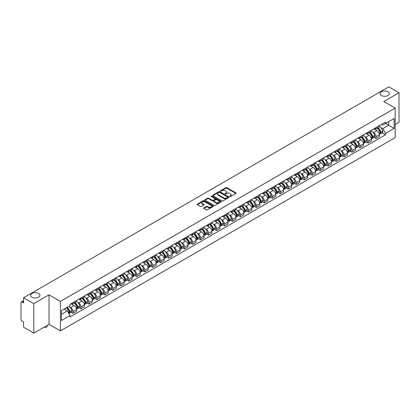 <?xml version="1.0" encoding="UTF-8"?>
<svg xmlns="http://www.w3.org/2000/svg" width="420" height="420" viewBox="0 0 420 420"><rect width="100%" height="100%" fill="white"/><g stroke="black" fill="none" stroke-linecap="round" stroke-linejoin="round"><path stroke-width="0.63" d="M229.845 196.508A0.499 0.289 0 0 0 230.548 196.508L235.877 193.431A0.709 0.41 0 0 0 236.087 193.142A0.709 0.41 0 0 0 235.877 192.853L226.847 187.64A0.709 0.41 0 0 0 225.845 187.64L220.516 190.717A0.499 0.289 0 0 0 221.214 191.121L221.907 190.722A2.268 1.312 0 0 1 225.115 190.722L225.871 191.158A2.268 1.312 0 0 1 226.532 192.087A2.268 1.312 0 0 1 225.871 193.011L225.178 193.41A0.499 0.289 0 0 0 225.881 193.814L226.569 193.415A2.268 1.312 0 0 1 229.782 193.415L230.533 193.851A2.268 1.312 0 0 1 231.2 194.78A2.268 1.312 0 0 1 230.533 195.704L229.845 196.103A0.499 0.289 0 0 0 229.845 196.508L229.845 196.103M38.582 293.459A4.625 2.672 0 0 0 33.542 292.882A4.625 2.672 0 0 0 30.686 295.349A4.625 2.672 0 0 0 32.041 297.239A4.625 2.672 0 0 0 37.081 297.817A4.625 2.672 0 0 0 39.937 295.349A4.625 2.672 0 0 0 38.582 293.459M387.959 91.749A4.625 2.672 0 0 0 382.919 91.172A4.625 2.672 0 0 0 380.063 93.639A4.625 2.672 0 0 0 381.418 95.524A4.625 2.672 0 0 0 386.458 96.107A4.625 2.672 0 0 0 389.314 93.639A4.625 2.672 0 0 0 387.959 91.749M203.821 207.853A0.709 0.41 0 0 0 203.611 208.147A0.709 0.41 0 0 0 203.821 208.435L206.357 209.895A0.709 0.41 0 0 0 207.359 209.895L213.276 206.477A0.709 0.41 0 0 0 213.486 206.189A0.709 0.41 0 0 0 213.276 205.9L204.246 200.686A0.709 0.41 0 0 0 203.243 200.686L197.327 204.104A0.709 0.41 0 0 0 197.117 204.393A0.709 0.41 0 0 0 197.327 204.682L200.382 206.451A0.709 0.41 0 0 0 201.39 206.451L203.921 204.986A0.709 0.41 0 0 0 204.131 204.697A0.709 0.41 0 0 0 203.921 204.409L202.403 203.532A1.895 1.097 0 0 1 201.847 202.755A1.895 1.097 0 0 1 203.018 201.747A1.895 1.097 0 0 1 205.086 201.983L211.034 205.417A1.895 1.097 0 0 1 211.585 206.189A1.895 1.097 0 0 1 210.415 207.202A1.895 1.097 0 0 1 208.346 206.966L207.359 206.393A0.709 0.41 0 0 0 206.357 206.393L203.821 207.853L203.821 208.435M60.407 301.397L49.009 294.819L33.779 303.613L23.604 297.738L388.831 86.882L399 92.752L383.77 101.546L395.168 108.124L60.407 301.397L60.407 330.907L395.168 137.634L395.168 108.124M221.954 200.891A0.709 0.41 0 0 0 222.957 200.891L228.879 197.474A0.709 0.41 0 0 0 229.089 197.185A0.709 0.41 0 0 0 228.879 196.891L219.849 191.678A0.709 0.41 0 0 0 218.846 191.678L212.924 195.095A0.709 0.41 0 0 0 212.72 195.384A0.709 0.41 0 0 0 212.924 195.678L221.954 200.891M211.391 196.618A0.499 0.289 0 0 1 211.895 196.686L211.895 196.098L221.078 201.395A0.709 0.41 0 0 1 221.288 201.684A0.709 0.41 0 0 1 221.078 201.978L215.161 205.396A0.709 0.41 0 0 1 214.153 205.396L205.123 200.177L205.123 199.6A0.709 0.41 0 0 0 204.918 199.889A0.709 0.41 0 0 0 205.123 200.177M205.123 199.6L207.659 198.14A0.709 0.41 0 0 1 208.661 198.14L212.326 200.251A0.709 0.41 0 0 0 213.328 200.251L215.009 199.28A0.709 0.41 0 0 0 215.213 198.991A0.709 0.41 0 0 0 215.009 198.702L211.197 196.502A0.499 0.289 0 0 1 211.895 196.098M33.779 303.613L33.779 333.118L23.604 327.248L23.604 322.024L22.024 321.111A1.444 0.835 -120 0 1 21 319.342L21 302.636A1.444 0.835 -120 0 1 21.299 301.975L23.604 300.647M395.168 124.472L399 122.262L399 92.752M33.779 333.118L49.009 324.324L60.407 330.907M23.604 297.738L23.604 302.962L22.024 302.048A1.444 0.835 -120 0 0 21.299 301.975M376 127.601A3.323 1.922 60 0 1 375.312 129.092L378.688 127.145A3.323 1.922 -120 0 0 379.376 125.654M372.797 132.095L373.648 132.589A3.323 1.922 60 0 1 376 136.657L379.376 134.71A3.323 1.922 -120 0 0 377.024 130.641L374.608 129.245M379.376 134.71L379.376 136.511L376 138.458L374.173 137.403M375.312 129.092A3.323 1.922 60 0 1 373.674 128.945M376 136.657L376 138.458M368.03 132.206A3.323 1.922 60 0 1 367.337 133.697L370.713 131.749A3.323 1.922 -120 0 0 371.401 130.258M366.198 142.007L368.03 143.062L371.401 141.115L371.401 139.314A3.323 1.922 -120 0 0 369.049 135.245L366.634 133.849M367.337 133.697A3.323 1.922 60 0 1 365.705 133.544M364.828 136.7L365.678 137.193A3.323 1.922 60 0 1 368.03 141.262L368.03 143.062M360.056 136.804A3.323 1.922 60 0 1 359.368 138.301L362.738 136.353A3.323 1.922 -120 0 0 363.426 134.862M358.229 146.612L360.056 147.667L363.426 145.719L363.426 143.918A3.323 1.922 -120 0 0 361.079 139.844L358.664 138.453M359.368 138.301A3.323 1.922 60 0 1 357.73 138.149M356.853 141.304L357.704 141.792A3.323 1.922 60 0 1 360.056 145.866L360.056 147.667M352.081 141.409A3.323 1.922 60 0 1 351.393 142.905L354.769 140.957A3.323 1.922 -120 0 0 355.457 139.461M350.254 151.21L352.081 152.271L355.457 150.323L355.457 148.523A3.323 1.922 -120 0 0 353.105 144.448L350.69 143.057M351.393 142.905A3.323 1.922 60 0 1 349.755 142.753M348.878 145.908L349.729 146.396A3.323 1.922 60 0 1 352.081 150.47L352.081 152.271M344.111 146.013A3.323 1.922 60 0 1 343.418 147.504L346.794 145.556A3.323 1.922 -120 0 0 347.482 144.065M342.279 155.815L344.111 156.87L347.482 154.922L347.482 153.127A3.323 1.922 -120 0 0 345.13 149.053L342.715 147.656M343.418 147.504A3.323 1.922 60 0 1 341.786 147.357M340.909 150.507L341.759 151.001A3.323 1.922 60 0 1 344.111 155.075L344.111 156.87M336.137 150.617A3.323 1.922 60 0 1 335.449 152.108L338.819 150.16A3.323 1.922 -120 0 0 339.507 148.669M334.31 160.419L336.137 161.474L339.507 159.527L339.507 157.726A3.323 1.922 -120 0 0 337.16 153.657L334.745 152.261M335.449 152.108A3.323 1.922 60 0 1 333.811 151.961M332.934 155.111L333.784 155.605A3.323 1.922 60 0 1 336.137 159.673L336.137 161.474M328.162 155.222A3.323 1.922 60 0 1 327.474 156.713L330.85 154.765A3.323 1.922 -120 0 0 331.538 153.274M326.335 165.023L328.162 166.078L331.538 164.131L331.538 162.33A3.323 1.922 -120 0 0 329.185 158.261L326.77 156.865M327.474 156.713A3.323 1.922 60 0 1 325.836 156.56M324.959 159.716L325.81 160.209A3.323 1.922 60 0 1 328.162 164.278L328.162 166.078M320.192 159.821A3.323 1.922 60 0 1 319.499 161.317L322.875 159.369A3.323 1.922 -120 0 0 323.563 157.873M318.36 169.628L320.192 170.683L323.563 168.735L323.563 166.934A3.323 1.922 -120 0 0 321.211 162.86L318.796 161.469M319.499 161.317A3.323 1.922 60 0 1 317.867 161.165M316.99 164.32L317.84 164.808A3.323 1.922 60 0 1 320.192 168.882L320.192 170.683M312.218 164.425A3.323 1.922 60 0 1 311.53 165.921L314.9 163.973A3.323 1.922 -120 0 0 315.588 162.477M310.391 174.227L312.218 175.287L315.588 173.339L315.588 171.538A3.323 1.922 -120 0 0 313.241 167.465L310.826 166.073M311.53 165.921A3.323 1.922 60 0 1 309.892 165.769M309.015 168.924L309.866 169.412A3.323 1.922 60 0 1 312.218 173.486L312.218 175.287M304.243 169.029A3.323 1.922 60 0 1 303.555 170.52L306.931 168.572A3.323 1.922 -120 0 0 307.619 167.081M302.416 178.831L304.243 179.886L307.619 177.938L307.619 176.143A3.323 1.922 -120 0 0 305.267 172.069L302.852 170.672M303.555 170.52A3.323 1.922 60 0 1 301.917 170.373M301.046 173.523L301.896 174.017A3.323 1.922 60 0 1 304.243 178.091L304.243 179.886M296.273 173.633A3.323 1.922 60 0 1 295.586 175.124L298.956 173.177A3.323 1.922 -120 0 0 299.644 171.685M294.441 183.435L296.273 184.49L299.644 182.542L299.644 180.742A3.323 1.922 -120 0 0 297.292 176.673L294.877 175.277M295.586 175.124A3.323 1.922 60 0 1 293.947 174.977M293.071 178.127L293.921 178.621A3.323 1.922 60 0 1 296.273 182.69L296.273 184.49M288.298 178.238A3.323 1.922 60 0 1 287.611 179.728L290.981 177.781A3.323 1.922 -120 0 0 291.669 176.29M286.471 188.039L288.298 189.095L291.674 187.147L291.674 185.346A3.323 1.922 -120 0 0 289.322 181.277L286.907 179.881M287.611 179.728A3.323 1.922 60 0 1 285.973 179.576M285.096 182.732L285.947 183.22A3.323 1.922 60 0 1 288.298 187.294L288.298 189.095M280.324 182.837A3.323 1.922 60 0 1 279.636 184.333L283.012 182.385A3.323 1.922 -120 0 0 283.7 180.889M278.497 192.644L280.324 193.699L283.7 191.751L283.7 189.95A3.323 1.922 -120 0 0 281.348 185.876L278.933 184.485M279.636 184.333A3.323 1.922 60 0 1 277.998 184.18M277.127 187.336L277.977 187.824A3.323 1.922 60 0 1 280.324 191.898L280.324 193.699M272.354 187.441A3.323 1.922 60 0 1 271.667 188.932L275.037 186.984A3.323 1.922 -120 0 0 275.725 185.493M270.522 197.243L272.354 198.303L275.725 196.355L275.725 194.554A3.323 1.922 -120 0 0 273.373 190.481L270.963 189.089M271.667 188.932A3.323 1.922 60 0 1 270.029 188.785M269.152 191.935L270.002 192.428A3.323 1.922 60 0 1 272.354 196.502L272.354 198.303M264.38 192.045A3.323 1.922 60 0 1 263.692 193.536L267.062 191.588A3.323 1.922 -120 0 0 267.755 190.097M262.553 201.847L264.38 202.902L267.755 200.954L267.755 199.154A3.323 1.922 -120 0 0 265.403 195.085L262.988 193.688M263.692 193.536A3.323 1.922 60 0 1 262.054 193.389M261.177 196.539L262.028 197.033A3.323 1.922 60 0 1 264.38 201.101L264.38 202.902M256.405 196.649A3.323 1.922 60 0 1 255.717 198.14L259.093 196.192A3.323 1.922 -120 0 0 259.781 194.702M254.578 206.451L256.405 207.506L259.781 205.559L259.781 203.758A3.323 1.922 -120 0 0 257.428 199.689L255.014 198.292M255.717 198.14A3.323 1.922 60 0 1 254.079 197.988M253.208 201.143L254.058 201.637A3.323 1.922 60 0 1 256.405 205.706L256.405 207.506M248.435 201.254A3.323 1.922 60 0 1 247.748 202.745L251.118 200.797A3.323 1.922 -120 0 0 251.806 199.306M246.603 211.055L248.435 212.111L251.806 210.163L251.806 208.362A3.323 1.922 -120 0 0 249.454 204.288L247.044 202.897M247.748 202.745A3.323 1.922 60 0 1 246.109 202.592M245.233 205.748L246.083 206.236A3.323 1.922 60 0 1 248.435 210.31L248.435 212.111M240.46 205.853A3.323 1.922 60 0 1 239.773 207.349L243.143 205.401A3.323 1.922 -120 0 0 243.836 203.905M238.634 215.66L240.46 216.715L243.836 214.767L243.836 212.966A3.323 1.922 -120 0 0 241.484 208.892L239.069 207.501M239.773 207.349A3.323 1.922 60 0 1 238.135 207.197M237.258 210.352L238.109 210.84A3.323 1.922 60 0 1 240.46 214.914L240.46 216.715M232.486 210.457A3.323 1.922 60 0 1 231.798 211.948L235.174 210A3.323 1.922 -120 0 0 235.862 208.509M230.659 220.259L232.486 221.314L235.862 219.371L235.862 217.571A3.323 1.922 -120 0 0 233.51 213.497L231.095 212.105M231.798 211.948A3.323 1.922 60 0 1 230.16 211.801M229.289 214.951L230.139 215.444A3.323 1.922 60 0 1 232.486 219.518L232.486 221.314M224.516 215.061A3.323 1.922 60 0 1 223.828 216.552L227.199 214.604A3.323 1.922 -120 0 0 227.887 213.113M222.684 224.863L224.516 225.918L227.887 223.97L227.887 222.169A3.323 1.922 -120 0 0 225.535 218.101L223.125 216.704M223.828 216.552A3.323 1.922 60 0 1 222.191 216.405M221.314 219.555L222.164 220.048A3.323 1.922 60 0 1 224.516 224.117L224.516 225.918M216.541 219.665A3.323 1.922 60 0 1 215.854 221.156L219.224 219.209A3.323 1.922 -120 0 0 219.917 217.718M214.715 229.467L216.541 230.522L219.917 228.575L219.917 226.774A3.323 1.922 -120 0 0 217.565 222.705L215.15 221.309M215.854 221.156A3.323 1.922 60 0 1 214.216 221.004M213.339 224.159L214.19 224.653A3.323 1.922 60 0 1 216.541 228.722L216.541 230.522M208.567 224.264A3.323 1.922 60 0 1 207.879 225.761L211.255 223.813A3.323 1.922 -120 0 0 211.942 222.322M206.74 234.071L208.567 235.127L211.942 233.179L211.942 231.378A3.323 1.922 -120 0 0 209.591 227.304L207.175 225.913M207.879 225.761A3.323 1.922 60 0 1 206.241 225.608M205.37 228.764L206.22 229.252A3.323 1.922 60 0 1 208.567 233.326L208.567 235.127M200.597 228.869A3.323 1.922 60 0 1 199.909 230.365L203.28 228.417A3.323 1.922 -120 0 0 203.968 226.921M198.765 238.67L200.597 239.731L203.968 237.783L203.968 235.982A3.323 1.922 -120 0 0 201.616 231.908L199.206 230.517M199.909 230.365A3.323 1.922 60 0 1 198.272 230.213M197.395 233.368L198.245 233.856A3.323 1.922 60 0 1 200.597 237.93L200.597 239.731M192.623 233.473A3.323 1.922 60 0 1 191.935 234.964L195.305 233.016A3.323 1.922 -120 0 0 195.998 231.525M190.796 243.275L192.623 244.33L195.998 242.382L195.998 240.587A3.323 1.922 -120 0 0 193.646 236.513L191.231 235.116M191.935 234.964A3.323 1.922 60 0 1 190.297 234.817M189.42 237.967L190.271 238.46A3.323 1.922 60 0 1 192.623 242.534L192.623 244.33M184.648 238.077A3.323 1.922 60 0 1 183.96 239.568L187.336 237.62A3.323 1.922 -120 0 0 188.024 236.129M182.821 247.879L184.648 248.934L188.024 246.986L188.024 245.185A3.323 1.922 -120 0 0 185.672 241.117L183.257 239.72M183.96 239.568A3.323 1.922 60 0 1 182.327 239.421M181.451 242.571L182.301 243.065A3.323 1.922 60 0 1 184.648 247.133L184.648 248.934M176.678 242.681A3.323 1.922 60 0 1 175.991 244.172L179.361 242.225A3.323 1.922 -120 0 0 180.049 240.734M174.846 252.483L176.678 253.538L180.049 251.591L180.049 249.79A3.323 1.922 -120 0 0 177.697 245.721L175.287 244.325M175.991 244.172A3.323 1.922 60 0 1 174.353 244.02M173.476 247.175L174.326 247.669A3.323 1.922 60 0 1 176.678 251.738L176.678 253.538M168.703 247.28A3.323 1.922 60 0 1 168.016 248.777L171.386 246.829A3.323 1.922 -120 0 0 172.079 245.333M166.877 257.087L168.703 258.142L172.079 256.195L172.079 254.394A3.323 1.922 -120 0 0 169.727 250.32L167.312 248.929M168.016 248.777A3.323 1.922 60 0 1 166.378 248.624M165.501 251.78L166.352 252.268A3.323 1.922 60 0 1 168.703 256.342L168.703 258.142M160.729 251.885A3.323 1.922 60 0 1 160.041 253.381L163.417 251.433A3.323 1.922 -120 0 0 164.105 249.937M158.902 261.686L160.729 262.747L164.105 260.799L164.105 258.998A3.323 1.922 -120 0 0 161.753 254.924L159.338 253.533M160.041 253.381A3.323 1.922 60 0 1 158.408 253.228M157.531 256.384L158.382 256.872A3.323 1.922 60 0 1 160.729 260.946L160.729 262.747M152.759 256.489A3.323 1.922 60 0 1 152.072 257.98L155.442 256.032A3.323 1.922 -120 0 0 156.13 254.541M150.927 266.291L152.759 267.346L156.13 265.398L156.13 263.603A3.323 1.922 -120 0 0 153.783 259.529L151.368 258.132M152.072 257.98A3.323 1.922 60 0 1 150.434 257.833M149.557 260.983L150.407 261.476A3.323 1.922 60 0 1 152.759 265.55L152.759 267.346M144.784 261.093A3.323 1.922 60 0 1 144.097 262.584L147.467 260.636A3.323 1.922 -120 0 0 148.16 259.145M142.958 270.895L144.784 271.95L148.16 270.002L148.16 268.202A3.323 1.922 -120 0 0 145.808 264.133L143.393 262.736M144.097 262.584A3.323 1.922 60 0 1 142.459 262.437M141.582 265.587L142.433 266.081A3.323 1.922 60 0 1 144.784 270.149L144.784 271.95M136.81 265.697A3.323 1.922 60 0 1 136.122 267.188L139.498 265.24A3.323 1.922 -120 0 0 140.185 263.75M134.983 275.499L136.81 276.554L140.185 274.606L140.185 272.806A3.323 1.922 -120 0 0 137.834 268.737L135.418 267.341M136.122 267.188A3.323 1.922 60 0 1 134.489 267.036M133.613 270.191L134.463 270.68A3.323 1.922 60 0 1 136.81 274.754L136.81 276.554M128.84 270.296A3.323 1.922 60 0 1 128.153 271.793L131.523 269.845A3.323 1.922 -120 0 0 132.211 268.349M127.008 280.103L128.84 281.159L132.211 279.211L132.211 277.41A3.323 1.922 -120 0 0 129.864 273.336L127.449 271.945M128.153 271.793A3.323 1.922 60 0 1 126.514 271.64M125.638 274.796L126.488 275.284A3.323 1.922 60 0 1 128.84 279.358L128.84 281.159M120.866 274.901A3.323 1.922 60 0 1 120.178 276.392L123.554 274.449A3.323 1.922 -120 0 0 124.241 272.953M119.039 284.702L120.866 285.763L124.241 283.815L124.241 282.014A3.323 1.922 -120 0 0 121.889 277.94L119.474 276.549M120.178 276.392A3.323 1.922 60 0 1 118.54 276.244M117.663 279.4L118.514 279.888A3.323 1.922 60 0 1 120.866 283.962L120.866 285.763M112.891 279.505A3.323 1.922 60 0 1 112.203 280.996L115.579 279.048A3.323 1.922 -120 0 0 116.267 277.557M111.064 289.306L112.896 290.362L116.267 288.414L116.267 286.619A3.323 1.922 -120 0 0 113.915 282.544L111.499 281.148M112.203 280.996A3.323 1.922 60 0 1 110.57 280.849M109.694 283.999L110.544 284.492A3.323 1.922 60 0 1 112.896 288.561L112.896 290.362M104.921 284.109A3.323 1.922 60 0 1 104.234 285.6L107.604 283.652A3.323 1.922 -120 0 0 108.292 282.161M103.089 293.911L104.921 294.966L108.292 293.018L108.292 291.218A3.323 1.922 -120 0 0 105.945 287.149L103.53 285.752M104.234 285.6A3.323 1.922 60 0 1 102.596 285.448M101.719 288.603L102.569 289.096A3.323 1.922 60 0 1 104.921 293.165L104.921 294.966M96.947 288.713A3.323 1.922 60 0 1 96.259 290.204L99.635 288.256A3.323 1.922 -120 0 0 100.322 286.766M95.12 298.515L96.947 299.57L100.322 297.623L100.322 295.822A3.323 1.922 -120 0 0 97.97 291.748L95.555 290.356M96.259 290.204A3.323 1.922 60 0 1 94.621 290.052M93.744 293.207L94.595 293.695A3.323 1.922 60 0 1 96.947 297.769L96.947 299.57M88.977 293.312A3.323 1.922 60 0 1 88.284 294.808L91.66 292.861A3.323 1.922 -120 0 0 92.348 291.365M87.145 303.119L88.977 304.175L92.348 302.227L92.348 300.426A3.323 1.922 -120 0 0 89.995 296.352L87.581 294.961M88.284 294.808A3.323 1.922 60 0 1 86.651 294.656M85.775 297.812L86.625 298.3A3.323 1.922 60 0 1 88.977 302.374L88.977 304.175M81.002 297.917A3.323 1.922 60 0 1 80.314 299.407L83.685 297.46A3.323 1.922 -120 0 0 84.373 295.969M79.17 307.718L81.002 308.774L84.373 306.831L84.373 305.03A3.323 1.922 -120 0 0 82.026 300.956L79.611 299.565M80.314 299.407A3.323 1.922 60 0 1 78.677 299.26M77.8 302.411L78.65 302.904A3.323 1.922 60 0 1 81.002 306.978L81.002 308.774M73.028 302.521A3.323 1.922 60 0 1 72.34 304.012L75.716 302.064A3.323 1.922 -120 0 0 76.403 300.573M71.201 312.322L73.028 313.378L76.403 311.43L76.403 309.629A3.323 1.922 -120 0 0 74.051 305.56L71.636 304.164M72.34 304.012A3.323 1.922 60 0 1 70.702 303.865M69.825 307.015L70.675 307.508A3.323 1.922 60 0 1 73.028 311.577L73.028 313.378M381.649 124.341L382.851 125.034L394.144 118.514L388.726 121.642L388.726 125.302L382.851 128.693L380.772 127.491M61.425 314.265L67.305 310.873L70.014 315.562L61.425 320.518L61.425 310.606L70.014 305.65L70.014 304.258L385.56 122.084L385.56 123.47L394.144 128.425L385.56 133.387L382.851 128.693M394.144 118.514L394.144 128.425M70.014 315.562L70.014 316.948L385.56 134.773L385.56 133.387M49.009 294.819L49.009 324.324M67.305 310.873L64.134 309.041M382.142 132.799L385.56 134.773M230.044 196.581L230.533 196.297A2.268 1.312 0 0 0 231.2 195.368L231.2 194.78M226.532 192.087L226.532 192.675A2.268 1.312 0 0 1 225.871 193.599L225.377 193.888M235.867 193.436L226.847 188.228A0.709 0.41 0 0 0 225.845 188.228L220.71 191.189M228.879 196.891L228.879 197.474L219.849 192.271A0.709 0.41 0 0 0 218.846 192.271L212.935 195.683M227.624 197.384A0.499 0.289 0 0 0 227.624 196.98L219.697 192.402A0.499 0.289 0 0 0 218.999 192.402L218.269 192.822A2.268 1.312 0 0 0 217.602 193.751A2.268 1.312 0 0 0 218.269 194.675L223.687 197.804A2.268 1.312 0 0 0 226.9 197.804L227.624 197.384L227.624 197.978A0.499 0.289 0 0 0 227.771 197.773L227.771 197.185M217.602 193.751L217.602 194.339A2.268 1.312 0 0 0 218.269 195.269L218.269 194.675M227.624 197.978L226.9 198.398A2.268 1.312 0 0 1 223.687 198.398L218.269 195.269M205.133 200.188L207.659 198.728L207.659 198.14M215.213 198.991L215.213 199.584A0.709 0.41 0 0 1 215.009 199.873L213.328 200.844A0.709 0.41 0 0 1 212.326 200.844L208.661 198.728A0.709 0.41 0 0 0 207.659 198.728M211.895 196.686L221.067 201.983M216.122 202.445A1.895 1.097 0 0 0 218.19 202.681A1.895 1.097 0 0 0 219.366 201.673A1.895 1.097 0 0 0 218.809 200.897L216.715 199.689A0.709 0.41 0 0 0 215.712 199.689L214.032 200.66A0.709 0.41 0 0 0 213.822 200.949A0.709 0.41 0 0 0 214.032 201.238L216.122 202.445L216.122 203.039A1.895 1.097 0 0 0 218.19 203.275A1.895 1.097 0 0 0 219.366 202.262L219.366 201.673M213.822 200.949L213.822 201.537A0.709 0.41 0 0 0 214.032 201.826L214.032 201.238M216.122 203.039L214.032 201.826M211.585 206.189L211.585 206.782A1.895 1.097 0 0 1 210.415 207.79A1.895 1.097 0 0 1 208.346 207.553L207.359 206.981A0.709 0.41 0 0 0 206.357 206.981L203.831 208.441M201.847 202.755L201.847 203.348A1.895 1.097 0 0 0 202.403 204.12L202.403 203.532M203.921 204.409L203.921 204.986L202.403 204.12M213.266 206.483L204.246 201.275A0.709 0.41 0 0 0 203.243 201.275L197.332 204.687M377.255 127.969A4.552 2.63 60 0 1 377.281 127.985A4.552 2.63 60 0 1 380.273 132.069L380.3 132.163A0.887 0.509 60 0 1 380.163 132.862A0.887 0.509 60 0 1 380.142 132.872M377.055 128.084A5.492 3.171 60 0 1 380.074 132.62L380.1 132.715A1.827 1.055 60 0 1 379.817 134.148L379.36 134.41M380.126 133.744A1.827 1.055 -120 0 0 380.63 133.675A1.827 1.055 -120 0 0 380.919 132.242L380.893 132.148A5.492 3.171 -120 0 0 377.874 127.612M379.307 126.236A5.492 3.171 60 0 1 382.756 131.072L382.788 131.166A1.827 1.055 60 0 1 382.499 132.599L380.63 133.675M375.181 129.155A5.492 3.171 60 0 1 376.331 130.242M379.003 130.247L379.701 130.651M369.285 132.573A4.552 2.63 60 0 1 369.306 132.589A4.552 2.63 60 0 1 372.304 136.673L372.33 136.768A0.887 0.509 60 0 1 372.188 137.461A0.887 0.509 60 0 1 372.167 137.471M369.086 132.689A5.492 3.171 60 0 1 372.104 137.219L372.131 137.314A1.827 1.055 60 0 1 371.842 138.747L371.385 139.01M372.151 138.348A1.827 1.055 -120 0 0 372.661 138.275A1.827 1.055 -120 0 0 372.95 136.847L372.918 136.752A5.492 3.171 -120 0 0 369.899 132.216M371.332 130.84A5.492 3.171 60 0 1 374.787 135.671L374.813 135.765A1.827 1.055 60 0 1 374.524 137.198L372.661 138.275M367.211 133.76A5.492 3.171 60 0 1 368.356 134.841M371.028 134.852L371.726 135.256M361.31 137.177A4.552 2.63 60 0 1 361.331 137.193A4.552 2.63 60 0 1 364.329 141.278L364.355 141.372A0.887 0.509 60 0 1 364.214 142.065A0.887 0.509 60 0 1 364.198 142.076M361.111 137.293A5.492 3.171 60 0 1 364.13 141.823L364.156 141.918A1.827 1.055 60 0 1 363.867 143.351L363.416 143.614M364.182 142.947A1.827 1.055 -120 0 0 364.686 142.879A1.827 1.055 -120 0 0 364.975 141.446L364.949 141.351A5.492 3.171 -120 0 0 361.93 136.82M363.358 135.445A5.492 3.171 60 0 1 366.812 140.275L366.839 140.369A1.827 1.055 60 0 1 366.55 141.803L364.686 142.879M359.237 138.364A5.492 3.171 60 0 1 360.386 139.445M363.053 139.456L363.757 139.86M353.336 141.781A4.552 2.63 60 0 1 353.362 141.792A4.552 2.63 60 0 1 356.354 145.882L356.381 145.976A0.887 0.509 60 0 1 356.244 146.669A0.887 0.509 60 0 1 356.223 146.68M353.136 141.897A5.492 3.171 60 0 1 356.155 146.428L356.181 146.522A1.827 1.055 60 0 1 355.897 147.956L355.441 148.218M356.207 147.551A1.827 1.055 -120 0 0 356.711 147.483A1.827 1.055 -120 0 0 357 146.05L356.974 145.955A5.492 3.171 -120 0 0 353.955 141.424M355.388 140.044A5.492 3.171 60 0 1 358.838 144.879L358.869 144.974A1.827 1.055 60 0 1 358.58 146.407L356.711 147.483M351.262 142.968A5.492 3.171 60 0 1 352.411 144.049M355.084 144.055L355.782 144.459M345.366 146.386A4.552 2.63 60 0 1 345.387 146.396A4.552 2.63 60 0 1 348.385 150.481L348.411 150.575A0.887 0.509 60 0 1 348.269 151.274A0.887 0.509 60 0 1 348.248 151.284M345.167 146.501A5.492 3.171 60 0 1 348.185 151.032L348.212 151.127A1.827 1.055 60 0 1 347.923 152.56L347.466 152.822M348.233 152.155A1.827 1.055 -120 0 0 348.742 152.087A1.827 1.055 -120 0 0 349.031 150.654L348.999 150.559A5.492 3.171 -120 0 0 345.98 146.029M347.413 144.648A5.492 3.171 60 0 1 350.868 149.483L350.894 149.578A1.827 1.055 60 0 1 350.606 151.011L348.742 152.087M343.292 147.572A5.492 3.171 60 0 1 344.437 148.654M347.109 148.659L347.807 149.063M337.391 150.985A4.552 2.63 60 0 1 337.412 151.001A4.552 2.63 60 0 1 340.41 155.085L340.436 155.179A0.887 0.509 60 0 1 340.3 155.878A0.887 0.509 60 0 1 340.279 155.888M337.192 151.1A5.492 3.171 60 0 1 340.211 155.636L340.237 155.731A1.827 1.055 60 0 1 339.948 157.164L339.497 157.421M340.263 156.76A1.827 1.055 -120 0 0 340.767 156.691A1.827 1.055 -120 0 0 341.056 155.258L341.03 155.164A5.492 3.171 -120 0 0 338.011 150.628M339.439 149.252A5.492 3.171 60 0 1 342.893 154.088L342.919 154.182A1.827 1.055 60 0 1 342.631 155.61L340.767 156.691M335.318 152.171A5.492 3.171 60 0 1 336.467 153.258M339.134 153.263L339.838 153.667M329.417 155.589A4.552 2.63 60 0 1 329.443 155.605A4.552 2.63 60 0 1 332.435 159.689L332.462 159.784A0.887 0.509 60 0 1 332.325 160.477A0.887 0.509 60 0 1 332.304 160.487M329.217 155.704A5.492 3.171 60 0 1 332.236 160.235L332.262 160.33A1.827 1.055 60 0 1 331.979 161.763L331.522 162.026M332.288 161.359A1.827 1.055 -120 0 0 332.792 161.291A1.827 1.055 -120 0 0 333.081 159.857L333.055 159.763A5.492 3.171 -120 0 0 330.036 155.232M331.469 153.857A5.492 3.171 60 0 1 334.919 158.686L334.95 158.781A1.827 1.055 60 0 1 334.661 160.214L332.792 161.291M327.343 156.776A5.492 3.171 60 0 1 328.493 157.857M331.165 157.868L331.863 158.272M321.447 160.193A4.552 2.63 60 0 1 321.468 160.209A4.552 2.63 60 0 1 324.466 164.293L324.492 164.388A0.887 0.509 60 0 1 324.35 165.081A0.887 0.509 60 0 1 324.329 165.091M321.248 160.309A5.492 3.171 60 0 1 324.266 164.84L324.293 164.934A1.827 1.055 60 0 1 324.004 166.367L323.547 166.63M324.314 165.963A1.827 1.055 -120 0 0 324.823 165.895A1.827 1.055 -120 0 0 325.112 164.462L325.08 164.367A5.492 3.171 -120 0 0 322.061 159.836M323.494 158.461A5.492 3.171 60 0 1 326.949 163.291L326.975 163.385A1.827 1.055 60 0 1 326.687 164.819L324.823 165.895M319.373 161.38A5.492 3.171 60 0 1 320.518 162.461M323.19 162.472L323.888 162.876M313.472 164.797A4.552 2.63 60 0 1 313.493 164.808A4.552 2.63 60 0 1 316.491 168.898L316.517 168.992A0.887 0.509 60 0 1 316.381 169.685A0.887 0.509 60 0 1 316.36 169.696M313.273 164.913A5.492 3.171 60 0 1 316.292 169.444L316.318 169.538A1.827 1.055 60 0 1 316.029 170.972L315.578 171.234M316.344 170.567A1.827 1.055 -120 0 0 316.848 170.499A1.827 1.055 -120 0 0 317.137 169.066L317.111 168.971A5.492 3.171 -120 0 0 314.092 164.441M315.52 163.06A5.492 3.171 60 0 1 318.974 167.895L319 167.99A1.827 1.055 60 0 1 318.712 169.423L316.848 170.499M311.399 165.984A5.492 3.171 60 0 1 312.548 167.066M315.215 167.071L315.919 167.475M305.498 169.402A4.552 2.63 60 0 1 305.524 169.412A4.552 2.63 60 0 1 308.516 173.497L308.548 173.591A0.887 0.509 60 0 1 308.406 174.29A0.887 0.509 60 0 1 308.385 174.3M305.298 169.512A5.492 3.171 60 0 1 308.317 174.048L308.348 174.143A1.827 1.055 60 0 1 308.06 175.576L307.603 175.838M308.369 175.172A1.827 1.055 -120 0 0 308.873 175.103A1.827 1.055 -120 0 0 309.162 173.67L309.136 173.576A5.492 3.171 -120 0 0 306.117 169.045M307.55 167.664A5.492 3.171 60 0 1 311 172.499L311.031 172.594A1.827 1.055 60 0 1 310.742 174.027L308.873 175.103M303.429 170.583A5.492 3.171 60 0 1 304.574 171.67M307.246 171.675L307.944 172.079M297.528 174.001A4.552 2.63 60 0 1 297.549 174.017A4.552 2.63 60 0 1 300.547 178.101L300.573 178.196A0.887 0.509 60 0 1 300.431 178.894A0.887 0.509 60 0 1 300.41 178.904M297.329 174.116A5.492 3.171 60 0 1 300.347 178.652L300.373 178.747A1.827 1.055 60 0 1 300.085 180.18L299.633 180.437M300.394 179.776A1.827 1.055 -120 0 0 300.904 179.708A1.827 1.055 -120 0 0 301.193 178.274L301.161 178.18A5.492 3.171 -120 0 0 298.142 173.644M299.576 172.268A5.492 3.171 60 0 1 303.03 177.103L303.056 177.193A1.827 1.055 60 0 1 302.768 178.626L300.904 179.708M295.454 175.187A5.492 3.171 60 0 1 296.599 176.274M299.271 176.279L299.969 176.684M289.553 178.605A4.552 2.63 60 0 1 289.574 178.621A4.552 2.63 60 0 1 292.572 182.705L292.598 182.8A0.887 0.509 60 0 1 292.462 183.493A0.887 0.509 60 0 1 292.441 183.503M289.354 178.721A5.492 3.171 60 0 1 292.373 183.251L292.399 183.346A1.827 1.055 60 0 1 292.11 184.779L291.659 185.041M292.425 184.375A1.827 1.055 -120 0 0 292.929 184.306A1.827 1.055 -120 0 0 293.218 182.873L293.192 182.779A5.492 3.171 -120 0 0 290.173 178.248M291.601 176.873A5.492 3.171 60 0 1 295.055 181.703L295.082 181.797A1.827 1.055 60 0 1 294.793 183.23L292.929 184.306M287.48 179.791A5.492 3.171 60 0 1 288.629 180.873M291.296 180.884L292 181.288M281.579 183.209A4.552 2.63 60 0 1 281.605 183.22A4.552 2.63 60 0 1 284.597 187.309L284.629 187.404A0.887 0.509 60 0 1 284.487 188.097A0.887 0.509 60 0 1 284.466 188.108M281.379 183.325A5.492 3.171 60 0 1 284.398 187.856L284.429 187.95A1.827 1.055 60 0 1 284.141 189.383L283.684 189.646M284.45 188.979A1.827 1.055 -120 0 0 284.954 188.911A1.827 1.055 -120 0 0 285.243 187.478L285.217 187.383A5.492 3.171 -120 0 0 282.198 182.852M283.631 181.477A5.492 3.171 60 0 1 287.086 186.307L287.112 186.401A1.827 1.055 60 0 1 286.823 187.834L284.954 188.911M279.51 184.396A5.492 3.171 60 0 1 280.655 185.477M283.327 185.488L284.025 185.892M273.609 187.814A4.552 2.63 60 0 1 273.63 187.824A4.552 2.63 60 0 1 276.628 191.914L276.654 192.008A0.887 0.509 60 0 1 276.512 192.701A0.887 0.509 60 0 1 276.491 192.712M273.409 187.929A5.492 3.171 60 0 1 276.428 192.46L276.455 192.554A1.827 1.055 60 0 1 276.166 193.988L275.714 194.25M276.476 193.583A1.827 1.055 -120 0 0 276.985 193.515A1.827 1.055 -120 0 0 277.274 192.082L277.247 191.987A5.492 3.171 -120 0 0 274.229 187.457M275.656 186.076A5.492 3.171 60 0 1 279.111 190.911L279.137 191.006A1.827 1.055 60 0 1 278.849 192.439L276.985 193.515M271.535 189A5.492 3.171 60 0 1 272.68 190.082M275.352 190.087L276.056 190.491M265.634 192.418A4.552 2.63 60 0 1 265.655 192.428A4.552 2.63 60 0 1 268.653 196.513L268.679 196.607A0.887 0.509 60 0 1 268.543 197.305A0.887 0.509 60 0 1 268.522 197.316M265.435 192.528A5.492 3.171 60 0 1 268.454 197.064L268.48 197.159A1.827 1.055 60 0 1 268.191 198.592L267.74 198.854M268.506 198.188A1.827 1.055 -120 0 0 269.01 198.119A1.827 1.055 -120 0 0 269.299 196.686L269.272 196.591A5.492 3.171 -120 0 0 266.254 192.061M267.682 190.68A5.492 3.171 60 0 1 271.136 195.515L271.163 195.61A1.827 1.055 60 0 1 270.874 197.043L269.01 198.119M263.56 193.599A5.492 3.171 60 0 1 264.71 194.686M267.377 194.691L268.081 195.095M257.659 197.017A4.552 2.63 60 0 1 257.686 197.033A4.552 2.63 60 0 1 260.678 201.117L260.71 201.212A0.887 0.509 60 0 1 260.568 201.91A0.887 0.509 60 0 1 260.547 201.92M257.46 197.132A5.492 3.171 60 0 1 260.479 201.668L260.51 201.763A1.827 1.055 60 0 1 260.222 203.191L259.765 203.453M260.531 202.792A1.827 1.055 -120 0 0 261.035 202.724A1.827 1.055 -120 0 0 261.324 201.29L261.298 201.196A5.492 3.171 -120 0 0 258.279 196.66M259.712 195.284A5.492 3.171 60 0 1 263.167 200.114L263.193 200.209A1.827 1.055 60 0 1 262.904 201.642L261.035 202.724M255.591 198.203A5.492 3.171 60 0 1 256.736 199.285M259.408 199.295L260.106 199.7M249.69 201.621A4.552 2.63 60 0 1 249.711 201.637A4.552 2.63 60 0 1 252.709 205.721L252.735 205.816A0.887 0.509 60 0 1 252.593 206.509A0.887 0.509 60 0 1 252.572 206.519M249.491 201.737A5.492 3.171 60 0 1 252.509 206.267L252.536 206.362A1.827 1.055 60 0 1 252.247 207.795L251.795 208.058M252.556 207.391A1.827 1.055 -120 0 0 253.066 207.322A1.827 1.055 -120 0 0 253.355 205.889L253.328 205.795A5.492 3.171 -120 0 0 250.309 201.264M251.738 199.889A5.492 3.171 60 0 1 255.192 204.719L255.218 204.813A1.827 1.055 60 0 1 254.929 206.246L253.066 207.322M247.616 202.808A5.492 3.171 60 0 1 248.761 203.889M251.433 203.9L252.137 204.304M241.715 206.225A4.552 2.63 60 0 1 241.736 206.236A4.552 2.63 60 0 1 244.734 210.326L244.76 210.42A0.887 0.509 60 0 1 244.624 211.113A0.887 0.509 60 0 1 244.603 211.124M241.516 206.341A5.492 3.171 60 0 1 244.535 210.872L244.561 210.966A1.827 1.055 60 0 1 244.272 212.399L243.821 212.662M244.587 211.995A1.827 1.055 -120 0 0 245.091 211.927A1.827 1.055 -120 0 0 245.38 210.494L245.353 210.399A5.492 3.171 -120 0 0 242.335 205.868M243.763 204.493A5.492 3.171 60 0 1 247.217 209.323L247.244 209.417A1.827 1.055 60 0 1 246.955 210.851L245.091 211.927M239.642 207.412A5.492 3.171 60 0 1 240.791 208.493M243.458 208.499L244.162 208.903M233.741 210.829A4.552 2.63 60 0 1 233.767 210.84A4.552 2.63 60 0 1 236.759 214.93L236.791 215.019A0.887 0.509 60 0 1 236.649 215.717A0.887 0.509 60 0 1 236.628 215.728M233.541 210.945A5.492 3.171 60 0 1 236.56 215.476L236.591 215.57A1.827 1.055 60 0 1 236.303 217.004L235.846 217.266M236.612 216.599A1.827 1.055 -120 0 0 237.116 216.531A1.827 1.055 -120 0 0 237.405 215.098L237.379 215.003A5.492 3.171 -120 0 0 234.36 210.472M235.793 209.092A5.492 3.171 60 0 1 239.248 213.927L239.274 214.022A1.827 1.055 60 0 1 238.985 215.455L237.116 216.531M231.672 212.016A5.492 3.171 60 0 1 232.816 213.097M235.489 213.103L236.187 213.507M225.771 215.428A4.552 2.63 60 0 1 225.792 215.444A4.552 2.63 60 0 1 228.79 219.529L228.816 219.623A0.887 0.509 60 0 1 228.674 220.322A0.887 0.509 60 0 1 228.653 220.332M225.572 215.544A5.492 3.171 60 0 1 228.59 220.08L228.617 220.174A1.827 1.055 60 0 1 228.328 221.608L227.876 221.87M228.638 221.203A1.827 1.055 -120 0 0 229.147 221.135A1.827 1.055 -120 0 0 229.435 219.702L229.409 219.608A5.492 3.171 -120 0 0 226.391 215.072M227.819 213.696A5.492 3.171 60 0 1 231.273 218.531L231.299 218.626A1.827 1.055 60 0 1 231.011 220.059L229.147 221.135M223.697 216.615A5.492 3.171 60 0 1 224.842 217.702M227.514 217.707L228.218 218.111M217.796 220.033A4.552 2.63 60 0 1 217.817 220.048A4.552 2.63 60 0 1 220.815 224.133L220.841 224.228A0.887 0.509 60 0 1 220.705 224.921A0.887 0.509 60 0 1 220.684 224.931M217.597 220.148A5.492 3.171 60 0 1 220.616 224.679L220.642 224.774A1.827 1.055 60 0 1 220.353 226.207L219.902 226.469M220.668 225.808A1.827 1.055 -120 0 0 221.172 225.734A1.827 1.055 -120 0 0 221.461 224.306L221.434 224.212A5.492 3.171 -120 0 0 218.416 219.676M219.844 218.3A5.492 3.171 60 0 1 223.298 223.13L223.325 223.225A1.827 1.055 60 0 1 223.036 224.658L221.172 225.734M215.722 221.219A5.492 3.171 60 0 1 216.872 222.301M219.539 222.311L220.243 222.716M209.822 224.637A4.552 2.63 60 0 1 209.848 224.653A4.552 2.63 60 0 1 212.84 228.737L212.872 228.832A0.887 0.509 60 0 1 212.73 229.525A0.887 0.509 60 0 1 212.709 229.535M209.622 224.753A5.492 3.171 60 0 1 212.641 229.283L212.672 229.378A1.827 1.055 60 0 1 212.384 230.811L211.927 231.073M212.693 230.407A1.827 1.055 -120 0 0 213.197 230.339A1.827 1.055 -120 0 0 213.486 228.905L213.46 228.811A5.492 3.171 -120 0 0 210.441 224.28M211.874 222.905A5.492 3.171 60 0 1 215.329 227.734L215.355 227.829A1.827 1.055 60 0 1 215.066 229.262L213.197 230.339M207.753 225.823A5.492 3.171 60 0 1 208.898 226.905M211.57 226.916L212.268 227.32M201.852 229.241A4.552 2.63 60 0 1 201.873 229.252A4.552 2.63 60 0 1 204.871 233.341L204.897 233.436A0.887 0.509 60 0 1 204.755 234.129A0.887 0.509 60 0 1 204.734 234.14M201.653 229.357A5.492 3.171 60 0 1 204.671 233.888L204.697 233.982A1.827 1.055 60 0 1 204.409 235.415L203.957 235.678M204.719 235.011A1.827 1.055 -120 0 0 205.228 234.943A1.827 1.055 -120 0 0 205.517 233.51L205.49 233.415A5.492 3.171 -120 0 0 202.472 228.884M203.9 227.504A5.492 3.171 60 0 1 207.354 232.339L207.38 232.433A1.827 1.055 60 0 1 207.091 233.867L205.228 234.943M199.778 230.428A5.492 3.171 60 0 1 200.923 231.509M203.595 231.515L204.298 231.919M193.877 233.846A4.552 2.63 60 0 1 193.898 233.856A4.552 2.63 60 0 1 196.896 237.941L196.922 238.035A0.887 0.509 60 0 1 196.786 238.733A0.887 0.509 60 0 1 196.765 238.744M193.678 233.961A5.492 3.171 60 0 1 196.697 238.492L196.723 238.586A1.827 1.055 60 0 1 196.434 240.02L195.983 240.282M196.749 239.615A1.827 1.055 -120 0 0 197.253 239.547A1.827 1.055 -120 0 0 197.542 238.114L197.516 238.019A5.492 3.171 -120 0 0 194.497 233.489M195.925 232.108A5.492 3.171 60 0 1 199.379 236.943L199.406 237.038A1.827 1.055 60 0 1 199.117 238.471L197.253 239.547M191.803 235.032A5.492 3.171 60 0 1 192.953 236.114M195.626 236.119L196.324 236.523M185.903 238.445A4.552 2.63 60 0 1 185.929 238.46A4.552 2.63 60 0 1 188.927 242.545L188.953 242.639A0.887 0.509 60 0 1 188.811 243.338A0.887 0.509 60 0 1 188.79 243.348M185.708 238.56A5.492 3.171 60 0 1 188.727 243.096L188.753 243.191A1.827 1.055 60 0 1 188.465 244.624L188.008 244.881M188.774 244.22A1.827 1.055 -120 0 0 189.278 244.151A1.827 1.055 -120 0 0 189.567 242.718L189.541 242.624A5.492 3.171 -120 0 0 186.522 238.088M187.955 236.712A5.492 3.171 60 0 1 191.41 241.547L191.436 241.642A1.827 1.055 60 0 1 191.147 243.07L189.278 244.151M183.834 239.631A5.492 3.171 60 0 1 184.978 240.718M187.651 240.723L188.349 241.127M177.933 243.049A4.552 2.63 60 0 1 177.954 243.065A4.552 2.63 60 0 1 180.952 247.149L180.978 247.244A0.887 0.509 60 0 1 180.836 247.936A0.887 0.509 60 0 1 180.821 247.947M177.734 243.164A5.492 3.171 60 0 1 180.752 247.695L180.779 247.79A1.827 1.055 60 0 1 180.49 249.223L180.038 249.485M180.805 248.819A1.827 1.055 -120 0 0 181.309 248.75A1.827 1.055 -120 0 0 181.597 247.317L181.571 247.222A5.492 3.171 -120 0 0 178.553 242.692M179.981 241.316A5.492 3.171 60 0 1 183.435 246.146L183.461 246.241A1.827 1.055 60 0 1 183.172 247.674L181.309 248.75M175.859 244.235A5.492 3.171 60 0 1 177.004 245.317M179.676 245.327L180.38 245.732M169.958 247.653A4.552 2.63 60 0 1 169.984 247.669A4.552 2.63 60 0 1 172.977 251.753L173.003 251.848A0.887 0.509 60 0 1 172.867 252.541A0.887 0.509 60 0 1 172.846 252.551M169.759 247.769A5.492 3.171 60 0 1 172.778 252.299L172.804 252.394A1.827 1.055 60 0 1 172.515 253.827L172.064 254.09M172.83 253.423A1.827 1.055 -120 0 0 173.334 253.355A1.827 1.055 -120 0 0 173.623 251.921L173.597 251.827A5.492 3.171 -120 0 0 170.578 247.296M172.006 245.921A5.492 3.171 60 0 1 175.46 250.751L175.487 250.845A1.827 1.055 60 0 1 175.198 252.278L173.334 253.355M167.885 248.84A5.492 3.171 60 0 1 169.034 249.921M171.707 249.931L172.405 250.336M161.984 252.257A4.552 2.63 60 0 1 162.01 252.268A4.552 2.63 60 0 1 165.008 256.358L165.034 256.452A0.887 0.509 60 0 1 164.892 257.145A0.887 0.509 60 0 1 164.871 257.156M161.789 252.373A5.492 3.171 60 0 1 164.808 256.904L164.834 256.998A1.827 1.055 60 0 1 164.546 258.431L164.089 258.694M164.855 258.027A1.827 1.055 -120 0 0 165.365 257.959A1.827 1.055 -120 0 0 165.648 256.526L165.622 256.431A5.492 3.171 -120 0 0 162.603 251.9M164.036 250.52A5.492 3.171 60 0 1 167.491 255.355L167.517 255.449A1.827 1.055 60 0 1 167.228 256.882L165.365 257.959M159.915 253.444A5.492 3.171 60 0 1 161.059 254.525M163.732 254.531L164.43 254.935M154.014 256.861A4.552 2.63 60 0 1 154.035 256.872A4.552 2.63 60 0 1 157.033 260.957L157.059 261.051A0.887 0.509 60 0 1 156.917 261.749A0.887 0.509 60 0 1 156.902 261.76M153.815 256.972A5.492 3.171 60 0 1 156.833 261.508L156.859 261.602A1.827 1.055 60 0 1 156.571 263.036L156.119 263.298M156.886 262.631A1.827 1.055 -120 0 0 157.39 262.563A1.827 1.055 -120 0 0 157.678 261.13L157.652 261.035A5.492 3.171 -120 0 0 154.634 256.505M156.061 255.124A5.492 3.171 60 0 1 159.516 259.959L159.542 260.053A1.827 1.055 60 0 1 159.254 261.487L157.39 262.563M151.94 258.043A5.492 3.171 60 0 1 153.09 259.13M155.757 259.135L156.46 259.539M146.039 261.461A4.552 2.63 60 0 1 146.066 261.476A4.552 2.63 60 0 1 149.058 265.561L149.084 265.655A0.887 0.509 60 0 1 148.948 266.353A0.887 0.509 60 0 1 148.927 266.364M145.84 261.576A5.492 3.171 60 0 1 148.859 266.112L148.885 266.207A1.827 1.055 60 0 1 148.596 267.64L148.145 267.897M148.911 267.236A1.827 1.055 -120 0 0 149.415 267.167A1.827 1.055 -120 0 0 149.704 265.734L149.678 265.639A5.492 3.171 -120 0 0 146.659 261.103M148.092 259.728A5.492 3.171 60 0 1 151.541 264.563L151.567 264.653A1.827 1.055 60 0 1 151.284 266.086L149.415 267.167M143.966 262.647A5.492 3.171 60 0 1 145.115 263.734M147.787 263.739L148.486 264.143M138.065 266.065A4.552 2.63 60 0 1 138.091 266.081A4.552 2.63 60 0 1 141.089 270.165L141.115 270.26A0.887 0.509 60 0 1 140.973 270.953A0.887 0.509 60 0 1 140.952 270.963M137.87 266.18A5.492 3.171 60 0 1 140.889 270.711L140.915 270.806A1.827 1.055 60 0 1 140.627 272.239L140.17 272.501M140.936 271.834A1.827 1.055 -120 0 0 141.446 271.766A1.827 1.055 -120 0 0 141.729 270.333L141.703 270.239A5.492 3.171 -120 0 0 138.684 265.708M140.117 264.332A5.492 3.171 60 0 1 143.572 269.162L143.598 269.257A1.827 1.055 60 0 1 143.309 270.69L141.446 271.766M135.996 267.251A5.492 3.171 60 0 1 137.141 268.333M139.813 268.343L140.511 268.748M130.095 270.669A4.552 2.63 60 0 1 130.116 270.68A4.552 2.63 60 0 1 133.114 274.769L133.14 274.864A0.887 0.509 60 0 1 132.998 275.557A0.887 0.509 60 0 1 132.983 275.567M129.895 270.784A5.492 3.171 60 0 1 132.914 275.315L132.941 275.41A1.827 1.055 60 0 1 132.652 276.843L132.2 277.106M132.967 276.439A1.827 1.055 -120 0 0 133.471 276.37A1.827 1.055 -120 0 0 133.76 274.937L133.733 274.843A5.492 3.171 -120 0 0 130.714 270.312M132.143 268.937A5.492 3.171 60 0 1 135.597 273.767L135.623 273.861A1.827 1.055 60 0 1 135.334 275.294L133.471 276.37M128.021 271.856A5.492 3.171 60 0 1 129.171 272.937M131.838 272.947L132.542 273.352M122.12 275.273A4.552 2.63 60 0 1 122.147 275.284A4.552 2.63 60 0 1 125.139 279.373L125.165 279.468A0.887 0.509 60 0 1 125.029 280.161A0.887 0.509 60 0 1 125.008 280.171M121.921 275.389A5.492 3.171 60 0 1 124.939 279.919L124.966 280.014A1.827 1.055 60 0 1 124.677 281.447L124.226 281.71M124.992 281.043A1.827 1.055 -120 0 0 125.496 280.975A1.827 1.055 -120 0 0 125.785 279.542L125.758 279.447A5.492 3.171 -120 0 0 122.74 274.916M124.173 273.536A5.492 3.171 60 0 1 127.622 278.371L127.648 278.465A1.827 1.055 60 0 1 127.365 279.899L125.496 280.975M120.047 276.46A5.492 3.171 60 0 1 121.196 277.541M123.868 277.546L124.567 277.951M114.151 279.877A4.552 2.63 60 0 1 114.172 279.888A4.552 2.63 60 0 1 117.17 283.973L117.196 284.067A0.887 0.509 60 0 1 117.054 284.765A0.887 0.509 60 0 1 117.033 284.776M113.951 279.988A5.492 3.171 60 0 1 116.97 284.524L116.996 284.618A1.827 1.055 60 0 1 116.708 286.052L116.251 286.314M117.017 285.647A1.827 1.055 -120 0 0 117.527 285.579A1.827 1.055 -120 0 0 117.81 284.146L117.784 284.051A5.492 3.171 -120 0 0 114.765 279.52M116.198 278.14A5.492 3.171 60 0 1 119.653 282.975L119.679 283.07A1.827 1.055 60 0 1 119.39 284.503L117.527 285.579M112.077 281.059A5.492 3.171 60 0 1 113.222 282.145M115.894 282.151L116.592 282.555M106.176 284.477A4.552 2.63 60 0 1 106.197 284.492A4.552 2.63 60 0 1 109.195 288.577L109.221 288.671A0.887 0.509 60 0 1 109.079 289.369A0.887 0.509 60 0 1 109.064 289.38M105.977 284.592A5.492 3.171 60 0 1 108.995 289.128L109.022 289.223A1.827 1.055 60 0 1 108.733 290.651L108.281 290.913M109.048 290.252A1.827 1.055 -120 0 0 109.552 290.183A1.827 1.055 -120 0 0 109.841 288.75L109.814 288.656A5.492 3.171 -120 0 0 106.796 284.119M108.224 282.744A5.492 3.171 60 0 1 111.678 287.574L111.704 287.669A1.827 1.055 60 0 1 111.416 289.102L109.552 290.183M104.102 285.663A5.492 3.171 60 0 1 105.252 286.744M107.919 286.755L108.623 287.159M98.201 289.081A4.552 2.63 60 0 1 98.228 289.096A4.552 2.63 60 0 1 101.22 293.181L101.246 293.276A0.887 0.509 60 0 1 101.11 293.969A0.887 0.509 60 0 1 101.089 293.979M98.002 289.196A5.492 3.171 60 0 1 101.02 293.727L101.047 293.822A1.827 1.055 60 0 1 100.758 295.255L100.306 295.517M101.073 294.851A1.827 1.055 -120 0 0 101.577 294.782A1.827 1.055 -120 0 0 101.866 293.349L101.84 293.255A5.492 3.171 -120 0 0 98.821 288.724M100.254 287.348A5.492 3.171 60 0 1 103.703 292.178L103.73 292.273A1.827 1.055 60 0 1 103.446 293.706L101.577 294.782M96.127 290.267A5.492 3.171 60 0 1 97.277 291.349M99.95 291.359L100.648 291.764M90.232 293.685A4.552 2.63 60 0 1 90.253 293.695A4.552 2.63 60 0 1 93.251 297.785L93.277 297.88A0.887 0.509 60 0 1 93.135 298.573A0.887 0.509 60 0 1 93.114 298.583M90.032 293.8A5.492 3.171 60 0 1 93.051 298.331L93.077 298.426A1.827 1.055 60 0 1 92.789 299.859L92.332 300.121M93.098 299.455A1.827 1.055 -120 0 0 93.608 299.387A1.827 1.055 -120 0 0 93.891 297.953L93.865 297.859A5.492 3.171 -120 0 0 90.846 293.328M92.279 291.953A5.492 3.171 60 0 1 95.734 296.782L95.76 296.877A1.827 1.055 60 0 1 95.471 298.31L93.608 299.387M88.158 294.871A5.492 3.171 60 0 1 89.302 295.953M91.975 295.958L92.673 296.368M82.257 298.289A4.552 2.63 60 0 1 82.278 298.3A4.552 2.63 60 0 1 85.276 302.389L85.302 302.479A0.887 0.509 60 0 1 85.16 303.177A0.887 0.509 60 0 1 85.145 303.188M82.058 298.405A5.492 3.171 60 0 1 85.076 302.935L85.103 303.03A1.827 1.055 60 0 1 84.814 304.463L84.362 304.726M85.129 304.059A1.827 1.055 -120 0 0 85.633 303.991A1.827 1.055 -120 0 0 85.922 302.558L85.895 302.463A5.492 3.171 -120 0 0 82.877 297.932M84.305 296.552A5.492 3.171 60 0 1 87.759 301.387L87.785 301.481A1.827 1.055 60 0 1 87.496 302.915L85.633 303.991M80.183 299.476A5.492 3.171 60 0 1 81.333 300.557M84 300.562L84.704 300.967M74.282 302.888A4.552 2.63 60 0 1 74.308 302.904A4.552 2.63 60 0 1 77.301 306.989L77.327 307.083A0.887 0.509 60 0 1 77.191 307.781A0.887 0.509 60 0 1 77.17 307.792M74.083 303.004A5.492 3.171 60 0 1 77.102 307.54L77.128 307.634A1.827 1.055 60 0 1 76.839 309.068L76.388 309.33M77.154 308.663A1.827 1.055 -120 0 0 77.658 308.595A1.827 1.055 -120 0 0 77.947 307.162L77.92 307.067A5.492 3.171 -120 0 0 74.902 302.531M76.335 301.156A5.492 3.171 60 0 1 79.784 305.991L79.816 306.086A1.827 1.055 60 0 1 79.527 307.519L77.658 308.595M72.209 304.075A5.492 3.171 60 0 1 73.358 305.161M76.031 305.167L76.729 305.571M66.554 307.645A4.552 2.63 60 0 1 69.332 311.593L69.358 311.687A0.887 0.509 60 0 1 69.216 312.38A0.887 0.509 60 0 1 69.195 312.391M45.019 326.629L45.019 326.776A1.628 0.94 120 0 0 45.36 327.521A1.628 0.94 120 0 0 46.61 327.086A1.628 0.94 120 0 0 47.324 325.447L47.324 325.3M45.36 327.521L44.693 327.138A1.628 0.94 -60 0 1 44.489 326.933M66.323 307.776A5.492 3.171 60 0 1 69.132 312.139L69.158 312.233A1.827 1.055 60 0 1 68.906 313.645M69.179 313.268A1.827 1.055 -120 0 0 69.689 313.194A1.827 1.055 -120 0 0 69.977 311.766L69.946 311.671A5.492 3.171 -120 0 0 67.142 307.304M69.006 306.227A5.492 3.171 60 0 1 71.815 310.59L71.841 310.685A1.827 1.055 60 0 1 71.552 312.118L69.689 313.194M64.46 308.852A5.492 3.171 60 0 1 65.384 309.76M68.056 309.771L68.754 310.175M81.002 306.978L84.373 305.03M88.977 302.374L92.348 300.426M96.947 297.769L100.322 295.822M104.921 293.165L108.292 291.218M112.896 288.561L116.267 286.619M120.866 283.962L124.241 282.014M128.84 279.358L132.211 277.41M136.81 274.754L140.185 272.806M144.784 270.149L148.16 268.202M152.759 265.55L156.13 263.603M160.729 260.946L164.105 258.998M168.703 256.342L172.079 254.394M176.678 251.738L180.049 249.79M184.648 247.133L188.024 245.185M192.623 242.534L195.998 240.587M200.597 237.93L203.968 235.982M208.567 233.326L211.942 231.378M216.541 228.722L219.917 226.774M224.516 224.117L227.887 222.169M232.486 219.518L235.862 217.571M240.46 214.914L243.836 212.966M248.435 210.31L251.806 208.362M256.405 205.706L259.781 203.758M264.38 201.101L267.755 199.154M272.354 196.502L275.725 194.554M280.324 191.898L283.7 189.95M288.298 187.294L291.674 185.346M296.273 182.69L299.644 180.742M304.243 178.091L307.619 176.143M312.218 173.486L315.588 171.538M320.192 168.882L323.563 166.934M328.162 164.278L331.538 162.33M336.137 159.673L339.507 157.726M344.111 155.075L347.482 153.127M352.081 150.47L355.457 148.523M360.056 145.866L363.426 143.918M368.03 141.262L371.401 139.314M73.028 311.577L76.403 309.629M70.675 307.508L74.051 305.56M78.65 302.904L82.026 300.956M86.625 298.3L89.995 296.352M94.595 293.695L97.97 291.748M102.569 289.096L105.945 287.149M110.544 284.492L113.915 282.544M118.514 279.888L121.889 277.94M126.488 275.284L129.864 273.336M134.463 270.68L137.834 268.737M142.433 266.081L145.808 264.133M150.407 261.476L153.783 259.529M158.382 256.872L161.753 254.924M166.352 252.268L169.727 250.32M174.326 247.669L177.697 245.721M182.301 243.065L185.672 241.117M190.271 238.46L193.646 236.513M198.245 233.856L201.616 231.908M206.22 229.252L209.591 227.304M214.19 224.653L217.565 222.705M222.164 220.048L225.535 218.101M230.139 215.444L233.51 213.497M238.109 210.84L241.484 208.892M246.083 206.236L249.454 204.288M254.058 201.637L257.428 199.689M262.028 197.033L265.403 195.085M270.002 192.428L273.373 190.481M277.977 187.824L281.348 185.876M285.947 183.22L289.322 181.277M293.921 178.621L297.292 176.673M301.896 174.017L305.267 172.069M309.866 169.412L313.241 167.465M317.84 164.808L321.211 162.86M325.81 160.209L329.185 158.261M333.784 155.605L337.16 153.657M341.759 151.001L345.13 149.053M349.729 146.396L353.105 144.448M357.704 141.792L361.079 139.844M365.678 137.193L369.049 135.245M373.648 132.589L377.024 130.641M23.604 301.135L22.024 302.048M230.533 196.297L230.533 195.704M225.178 193.814L225.178 193.41M225.871 193.599L225.871 193.011M220.516 191.121L220.516 190.717M225.845 188.228L225.845 187.64M226.847 188.228L226.847 187.64M235.877 193.431L235.877 192.853M212.924 195.678L212.924 195.095M218.846 192.271L218.846 191.678M219.849 192.271L219.849 191.678M223.687 198.398L223.687 197.804M226.9 198.398L226.9 197.804M208.661 198.728L208.661 198.14M212.326 200.844L212.326 200.251M213.328 200.844L213.328 200.251M215.009 199.873L215.009 199.28M221.078 201.978L221.078 201.395M206.357 206.981L206.357 206.393M207.359 206.981L207.359 206.393M208.346 207.553L208.346 206.966M197.327 204.682L197.327 204.104M203.243 201.275L203.243 200.686M204.246 201.275L204.246 200.686M213.276 206.477L213.276 205.9M379.103 133.292L380.1 132.715M380.919 132.242L382.788 131.166M380.893 132.148L382.756 131.072M379.071 133.198L380.347 132.452M371.128 137.891L372.131 137.314M372.95 136.847L374.813 135.765M372.918 136.752L374.787 135.671M371.096 137.802L372.372 137.056M363.158 142.496L364.156 141.918M364.975 141.446L366.839 140.369M364.949 141.351L366.812 140.275M363.122 142.406L364.397 141.661M355.183 147.1L356.181 146.522M357 146.05L358.869 144.974M356.974 145.955L358.838 144.879M355.152 147.011L356.428 146.265M347.209 151.704L348.212 151.127M349.031 150.654L350.894 149.578M348.999 150.559L350.868 149.483M348.18 151.027L348.453 150.869M347.177 151.609L348.185 151.032M339.239 156.303L340.237 155.731M341.056 155.258L342.919 154.182M341.03 155.164L342.893 154.088M339.203 156.214L340.478 155.468M331.264 160.907L332.262 160.33M333.081 159.857L334.95 158.781M333.055 159.763L334.919 158.686M331.233 160.818L332.509 160.072M323.295 165.512L324.293 164.934M325.112 164.462L326.975 163.385M325.08 164.367L326.949 163.291M324.261 164.834L324.534 164.677M323.258 165.422L324.266 164.84M315.32 170.116L316.318 169.538M317.137 169.066L319 167.99M317.111 168.971L318.974 167.895M315.284 170.027L316.559 169.281M307.346 174.72L308.348 174.143M309.162 173.67L311.031 172.594M309.136 173.576L311 172.499M307.314 174.626L308.59 173.885M299.376 179.319L300.373 178.747M301.193 178.274L303.056 177.193M301.161 178.18L303.03 177.103M300.342 178.642L300.615 178.484M299.339 179.23L300.347 178.652M291.401 183.923L292.399 183.346M293.218 182.873L295.082 181.797M293.192 182.779L295.055 181.703M291.365 183.834L292.64 183.089M283.427 188.528L284.429 187.95M285.243 187.478L287.112 186.401M285.217 187.383L287.086 186.307M283.395 188.438L284.671 187.693M275.457 193.132L276.455 192.554M277.274 192.082L279.137 191.006M277.247 191.987L279.111 190.911M276.423 192.454L276.696 192.297M275.42 193.042L276.428 192.46M267.482 197.736L268.48 197.159M269.299 196.686L271.163 195.61M269.272 196.591L271.136 195.515M267.446 197.642L268.727 196.901M259.507 202.335L260.51 201.763M261.324 201.29L263.193 200.209M261.298 201.196L263.167 200.114M260.479 201.658L260.752 201.5M259.476 202.246L260.479 201.668M251.538 206.939L252.536 206.362M253.355 205.889L255.218 204.813M253.328 205.795L255.192 204.719M251.501 206.85L252.777 206.105M243.563 211.543L244.561 210.966M245.38 210.494L247.244 209.417M245.353 210.399L247.217 209.323M243.532 211.454L244.808 210.709M235.589 216.148L236.591 215.57M237.405 215.098L239.274 214.022M237.379 215.003L239.248 213.927M236.56 215.471L236.833 215.313M235.557 216.059L236.56 215.476M227.619 220.752L228.617 220.174M229.435 219.702L231.299 218.626M229.409 219.608L231.273 218.531M227.582 220.658L228.858 219.912M219.644 225.351L220.642 224.774M221.461 224.306L223.325 223.225M221.434 224.212L223.298 223.13M219.613 225.262L220.889 224.516M211.669 229.955L212.672 229.378M213.486 228.905L215.355 227.829M213.46 228.811L215.329 227.734M212.641 229.278L212.914 229.121M211.638 229.866L212.641 229.283M203.7 234.559L204.697 233.982M205.517 233.51L207.38 232.433M205.49 233.415L207.354 232.339M203.663 234.47L204.939 233.725M195.725 239.164L196.723 238.586M197.542 238.114L199.406 237.038M197.516 238.019L199.379 236.943M195.694 239.069L196.97 238.329M187.751 243.763L188.753 243.191M189.567 242.718L191.436 241.642M189.541 242.624L191.41 241.547M188.722 243.085L188.995 242.928M187.719 243.673L188.727 243.096M179.781 248.367L180.779 247.79M181.597 247.317L183.461 246.241M181.571 247.222L183.435 246.146M179.744 248.278L181.02 247.532M171.806 252.971L172.804 252.394M173.623 251.921L175.487 250.845M173.597 251.827L175.46 250.751M171.775 252.882L173.05 252.137M163.832 257.576L164.834 256.998M165.648 256.526L167.517 255.449M165.622 256.431L167.491 255.355M163.8 257.486L165.076 256.741M155.862 262.18L156.859 261.602M157.678 261.13L159.542 260.053M157.652 261.035L159.516 259.959M155.825 262.085L157.101 261.345M147.887 266.779L148.885 266.207M149.704 265.734L151.567 264.653M149.678 265.639L151.541 264.563M148.859 266.102L149.132 265.944M147.856 266.69L148.859 266.112M139.912 271.383L140.915 270.806M141.729 270.333L143.598 269.257M141.703 270.239L143.572 269.162M139.881 271.294L141.157 270.548M131.943 275.987L132.941 275.41M133.76 274.937L135.623 273.861M133.733 274.843L135.597 273.767M131.906 275.898L133.182 275.153M123.968 280.592L124.966 280.014M125.785 279.542L127.648 278.465M125.758 279.447L127.622 278.371M124.939 279.914L125.213 279.757M123.937 280.502L124.939 279.919M115.993 285.196L116.996 284.618M117.81 284.146L119.679 283.07M117.784 284.051L119.653 282.975M115.962 285.101L117.238 284.361M108.024 289.795L109.022 289.223M109.841 288.75L111.704 287.669M109.814 288.656L111.678 287.574M107.987 289.706L109.263 288.96M100.049 294.399L101.047 293.822M101.866 293.349L103.73 292.273M101.84 293.255L103.703 292.178M101.02 293.722L101.294 293.564M100.018 294.31L101.02 293.727M92.075 299.003L93.077 298.426M93.891 297.953L95.76 296.877M93.865 297.859L95.734 296.782M92.043 298.914L93.319 298.169M84.105 303.608L85.103 303.03M85.922 302.558L87.785 301.481M85.895 302.463L87.759 301.387M84.068 303.518L85.344 302.773M76.13 308.212L77.128 307.634M77.947 307.162L79.816 306.086M77.92 307.067L79.784 305.991M77.102 307.529L77.374 307.372M76.099 308.117L77.102 307.54M68.36 312.695L69.158 312.233M69.977 311.766L71.841 310.685M69.946 311.671L71.815 310.59M69.127 312.133L69.4 311.976M68.313 312.617L69.132 312.139"/></g></svg>
